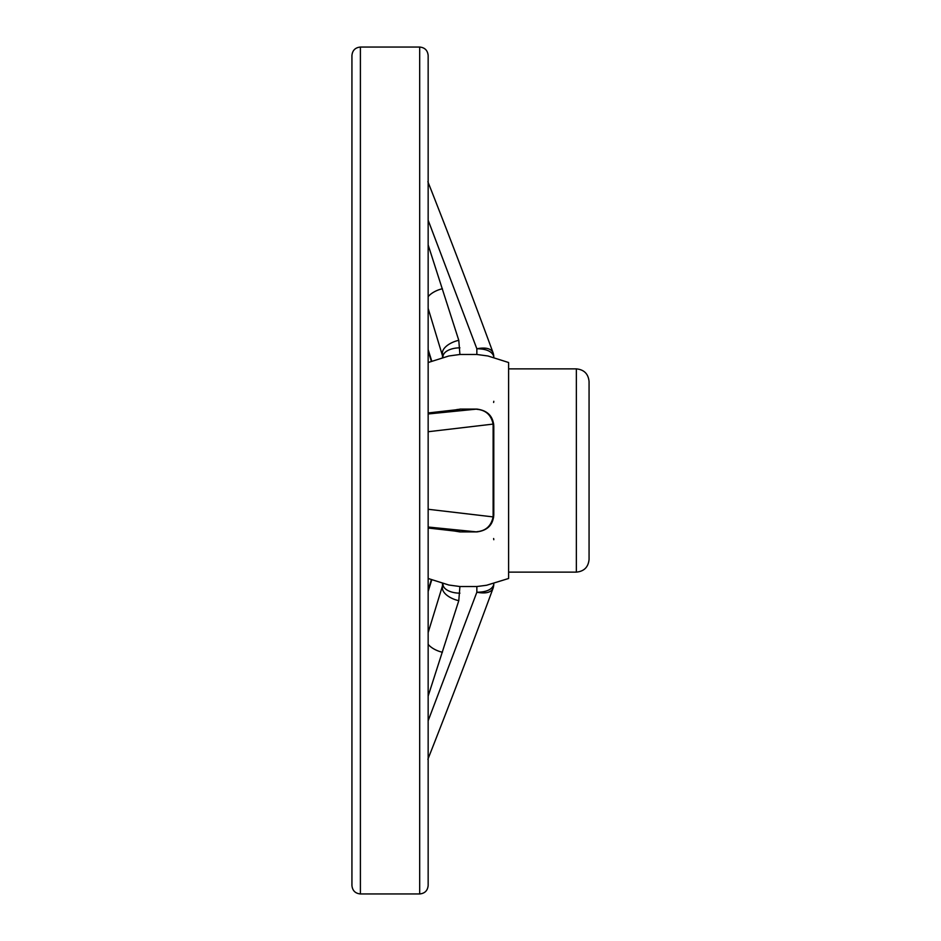 <?xml version="1.0" encoding="UTF-8"?>
<svg xmlns="http://www.w3.org/2000/svg" width="941" height="941" viewBox="0 0 941 941"><rect width="100%" height="100%" fill="white"/><g stroke="black" fill="none" stroke-linecap="round" stroke-linejoin="round"><path stroke-width="1.41" d="M428.155 244.907L458.785 340.313L459.914 354.475L476.852 354.475L487.932 355.98L508.611 362.52L508.611 578.48L486.579 585.267L476.852 586.525L459.914 586.525L458.785 600.687L428.155 696.093M459.914 354.475L448.822 355.992L428.155 362.52M428.155 509.269L493.096 516.903L493.131 516.315A12.704 4.917 -0 0 0 493.79 514.751L493.79 426.249A12.704 4.917 180 0 0 493.131 424.685L493.096 424.097L428.155 431.731M428.155 413.969L476.852 409.088C487.485 410.441 493.131 416.145 493.79 426.202L493.79 514.798C493.131 524.843 487.485 530.548 476.852 531.912L459.914 531.912L454.456 531.018M454.562 409.97L428.155 413.075M476.852 409.088L459.914 409.088M428.155 578.48L448.833 585.02L459.914 586.525M428.155 55.519L428.155 885.481C427.649 890.621 424.826 893.444 419.686 893.95L419.686 47.05C424.826 47.556 427.649 50.379 428.155 55.519M428.155 68.222L428.155 872.778M360.403 47.05L360.403 893.95C355.263 893.444 352.44 890.621 351.934 885.481L351.934 55.519C352.44 50.379 355.263 47.556 360.403 47.05L419.686 47.05M476.852 531.912L428.155 527.031M428.155 527.925L458.785 531.394A16.938 16.373 96.7 0 1 456.797 531.289L440.529 529.418A16.938 16.326 96.4 0 0 442.423 529.524M476.852 354.475L476.852 348.758L428.155 220.218M428.155 349.582L431.719 361.026M442.976 357.345L428.155 308.401M493.472 354.251A12.704 12.598 180 0 1 493.79 357.039L493.637 355.957A12.704 10.833 -14.8 0 0 493.331 353.604A12.704 10.833 -14.8 0 0 493.096 352.84C491.202 348.488 485.791 347.123 476.852 348.758C486.085 348.84 491.684 351.24 493.637 355.957M508.611 368.872L576.362 368.872C584.079 369.625 588.313 373.859 589.066 381.575L589.066 559.425C588.313 567.141 584.079 571.375 576.362 572.128L576.362 368.872M428.155 720.782L476.852 592.242L476.852 586.525M428.155 632.599L442.976 584.243A16.938 8.916 0 0 0 459.914 593.159M431.719 579.974L428.155 591.418M493.79 583.961L493.096 588.16A12.704 10.833 -165.2 0 0 493.331 587.396A12.704 10.833 -165.2 0 0 493.637 585.043L493.79 583.961A12.704 12.598 0 0 1 493.472 586.749M458.785 531.394L459.914 531.677A16.938 16.926 180 0 1 455.856 531.183M493.79 514.751L493.096 516.903C491.202 525.995 485.791 530.924 476.852 531.7C486.085 530.983 491.684 526.09 493.637 517.021M442.493 583.526L442.493 587.196A16.938 8.622 17.2 0 0 458.785 600.687M428.155 412.958L456.797 409.711A16.938 16.373 83.3 0 1 458.785 409.606M455.856 409.817A16.938 16.926 0 0 1 459.914 409.323M458.785 340.313A16.938 8.622 162.8 0 0 442.493 353.804L442.493 357.474M459.914 347.841A16.938 8.916 180 0 0 442.976 356.757M493.637 585.043C491.684 589.76 486.085 592.16 476.852 592.242C485.791 593.877 491.202 592.512 493.096 588.16M493.79 539.711L493.637 538.523M493.79 401.289L493.637 402.477M493.79 426.249L493.637 423.979C491.684 414.91 486.085 410.017 476.852 409.3C485.791 410.076 491.202 415.005 493.096 424.097L493.637 423.979M493.79 357.039L493.096 352.84M493.131 516.315L493.131 424.685M428.155 644.35A16.938 8.598 17.9 0 0 442.423 652.266M440.529 411.582A16.938 16.326 83.6 0 1 442.423 411.476M442.423 288.734A16.938 8.598 162.1 0 0 428.155 296.65M360.403 893.95L419.686 893.95M508.611 572.128L576.362 572.128M428.155 528.042L440.529 529.418M428.155 350.911L431.343 361.179M428.155 590.089L431.343 579.821M492.978 588.525C471.17 647.69 449.469 704.621 427.873 759.316M492.978 352.475C471.17 293.321 449.48 236.391 427.873 181.684"/></g></svg>
